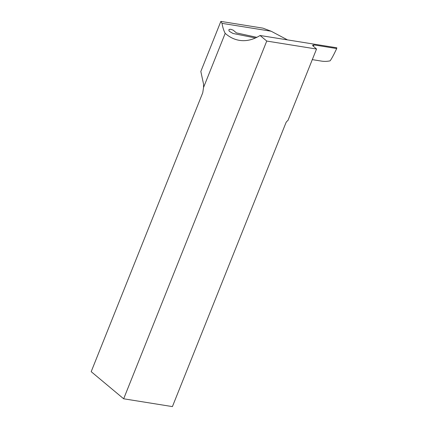 <?xml version="1.0" encoding="UTF-8"?>
<svg xmlns="http://www.w3.org/2000/svg" width="428" height="428" viewBox="0 0 428 428"><rect width="100%" height="100%" fill="white"/><g stroke="black" fill="none" stroke-linecap="round" stroke-linejoin="round"><path stroke-width="0.64" d="M312.29 59.626L321.481 61.102A59.749 36.648 -80.9 0 0 330.111 60.84C331.657 58.732 333.856 54.64 336.697 48.551L336.809 47.792L260.085 35.492C253.183 39.783 246.293 41.404 239.413 40.355C234.255 39.51 229.515 37.172 225.192 33.352C223.785 30.746 222.726 27.413 222.014 23.347L271.138 31.223L287.108 39.676M256.827 37.332L236.406 32.881L233.18 30.153L230.708 29.265L229.007 29.468L228.91 30.655L229.515 31.431L233.003 33.475L255.468 37.98M260.085 35.492L266.746 41.061L123.665 398.789L91.191 371.665L202.744 92.764L203.551 87.462L203.519 83.974L200.828 71.455L220.848 21.4L262.926 28.141L271.138 31.223M220.848 21.4L222.014 23.347M203.551 87.462L225.192 33.352M336.697 48.551L314.2 44.945A59.749 36.648 99.1 0 1 313.055 46.096M266.746 41.061L316.527 49.038L312.691 45.603L312.718 45.095L314.2 44.945M316.527 49.038L287.937 120.514A4.039 2.996 -50 0 0 285.834 123.023L172.409 406.6L123.665 398.789"/></g></svg>
